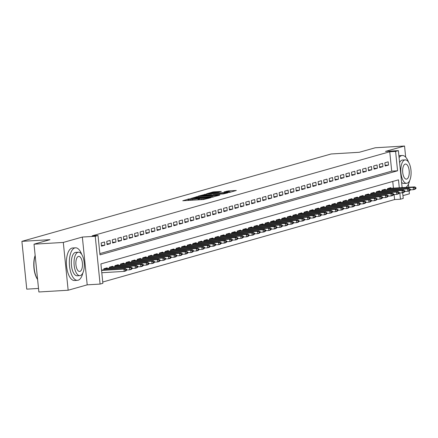<?xml version="1.0" encoding="UTF-8"?>
<svg xmlns="http://www.w3.org/2000/svg" width="438" height="438" viewBox="0 0 438 438"><rect width="100%" height="100%" fill="white"/><g stroke="black" fill="none" stroke-linecap="round" stroke-linejoin="round"><path stroke-width="0.66" d="M189.15 198.885L182.766 200.768L203.462 199.531L210.957 197.664L208.597 197.976A4.095 0.35 -5.8 0 1 203.172 198.688L201.447 198.792A4.095 0.35 -5.8 0 1 199.12 198.71A4.095 0.35 -5.8 0 1 199.514 198.518L197.905 198.617A4.095 0.35 -5.8 0 1 192.479 199.328L190.754 199.432A4.095 0.35 -5.8 0 1 188.428 199.35A4.095 0.35 -5.8 0 1 188.822 199.159L189.659 198.901L189.15 198.885M188.521 200.254L187.584 200.478M199.213 199.613L198.277 199.838M221.305 191.428L213.202 191.91L206.637 193.793L229.753 192.353L236.317 190.475L228.576 190.869L223.999 191.932L228.203 191.751A3.422 0.29 -5.8 0 1 230.147 191.817A3.422 0.29 -5.8 0 1 225.285 192.572L211.663 193.388A3.422 0.29 -5.8 0 1 209.72 193.322A3.422 0.29 -5.8 0 1 214.582 192.567L218.551 192.205L221.305 191.428M99.853 253.602L391.709 171.143L389.743 151.767L395.596 151.417L398.377 150.628L402.139 187.639M34.016 244.185L63.302 242.433L68.153 290.23L38.873 291.982L34.016 244.185L50.009 239.668L21.9 241.349L331.161 153.973L359.275 152.287L375.262 147.77L404.548 146.018L385.495 151.4L398.377 150.628M68.153 290.23L87.206 284.848L82.349 237.051L63.302 242.433M82.349 237.051L95.238 236.279L98.013 235.491L99.984 254.872L397.567 170.793L395.596 151.417M389.743 151.767L92.161 235.841L98.013 235.491M197.916 196.487L190.382 198.617L211.078 197.374L219.339 195.271L197.916 196.487L198.003 197.341M198.266 196.131L206.407 194.089L227.826 192.873L223.249 193.935L213.164 194.664L211.209 195.239L219.909 194.959L198.277 196.224M402.949 195.638L409.399 193.815L409.103 190.897M408.736 187.245L408.424 184.206M405.676 157.149L404.548 146.018M99.169 246.818L98.84 243.588M104.512 241.99L101.178 242.931L101.507 246.161L104.841 245.214L104.512 241.99M110.075 240.413L106.741 241.36L107.069 244.59L110.403 243.643L110.075 240.413M115.637 238.841L112.303 239.789L112.632 243.019L115.966 242.072L115.637 238.841M121.2 237.27L117.866 238.217L118.189 241.447L121.529 240.5L121.2 237.27M126.763 235.699L123.423 236.646L123.751 239.871L127.091 238.929L126.763 235.699M132.325 234.127L128.986 235.075L129.314 238.299L132.654 237.358L132.325 234.127M137.888 232.556L134.548 233.503L134.877 236.728L138.216 235.786L137.888 232.556M143.45 230.985L140.111 231.926L140.439 235.157L143.779 234.215L143.45 230.985M149.013 229.413L145.673 230.355L146.002 233.585L149.342 232.644L149.013 229.413M154.576 227.842L151.236 228.784L151.564 232.014L154.904 231.072L154.576 227.842M160.138 226.271L156.799 227.213L157.127 230.443L160.467 229.501L160.138 226.271M165.701 224.699L162.361 225.641L162.69 228.871L166.029 227.93L165.701 224.699M171.263 223.128L167.924 224.07L168.252 227.3L171.586 226.358L171.263 223.128M176.826 221.557L173.486 222.499L173.815 225.729L177.149 224.787L176.826 221.557M182.383 219.986L179.049 220.927L179.377 224.157L182.712 223.216L182.383 219.986M187.946 218.414L184.612 219.356L184.94 222.586L188.274 221.644L187.946 218.414M193.508 216.843L190.174 217.785L190.503 221.015L193.837 220.073L193.508 216.843M199.071 215.272L195.737 216.213L196.065 219.443L199.399 218.502L199.071 215.272M204.634 213.7L201.299 214.642L201.628 217.872L204.962 216.93L204.634 213.7M210.196 212.129L206.862 213.071L207.19 216.301L210.525 215.359L210.196 212.129M215.759 210.558L212.425 211.499L212.748 214.73L216.087 213.788L215.759 210.558M221.321 208.986L217.982 209.928L218.31 213.158L221.65 212.216L221.321 208.986M226.884 207.415L223.544 208.357L223.873 211.587L227.213 210.645L226.884 207.415M232.447 205.844L229.107 206.785L229.435 210.016L232.775 209.074L232.447 205.844M238.009 204.272L234.669 205.214L234.998 208.444L238.338 207.497L238.009 204.272M243.572 202.701L240.232 203.643L240.561 206.873L243.9 205.926L243.572 202.701M249.134 201.13L245.795 202.071L246.123 205.302L249.463 204.354L249.134 201.13M254.697 199.553L251.357 200.5L251.686 203.73L255.025 202.783L254.697 199.553M260.26 197.981L256.92 198.929L257.248 202.159L260.588 201.212L260.26 197.981M265.822 196.41L262.482 197.357L262.811 200.588L266.145 199.64L265.822 196.41M271.385 194.839L268.045 195.786L268.374 199.011L271.708 198.069L271.385 194.839M276.942 193.267L273.608 194.215L273.936 197.439L277.27 196.498L276.942 193.267M282.505 191.696L279.17 192.643L279.499 195.868L282.833 194.926L282.505 191.696M288.067 190.125L284.733 191.067L285.061 194.297L288.396 193.355L288.067 190.125M293.63 188.554L290.295 189.495L290.624 192.725L293.958 191.784L293.63 188.554M299.192 186.982L295.858 187.924L296.187 191.154L299.521 190.212L299.192 186.982M304.755 185.411L301.421 186.353L301.749 189.583L305.083 188.641L304.755 185.411M310.318 183.84L306.983 184.781L307.306 188.011L310.646 187.07L310.318 183.84M315.88 182.268L312.54 183.21L312.869 186.44L316.209 185.498L315.88 182.268M321.443 180.697L318.103 181.639L318.431 184.869L321.771 183.927L321.443 180.697M327.005 179.126L323.666 180.067L323.994 183.298L327.334 182.356L327.005 179.126M332.568 177.554L329.228 178.496L329.557 181.726L332.896 180.784L332.568 177.554M338.131 175.983L334.791 176.925L335.119 180.155L338.459 179.213L338.131 175.983M343.693 174.412L340.353 175.353L340.682 178.584L344.022 177.642L343.693 174.412M349.256 172.84L345.916 173.782L346.244 177.012L349.584 176.071L349.256 172.84M354.818 171.269L351.479 172.211L351.807 175.441L355.147 174.499L354.818 171.269M360.381 169.698L357.041 170.639L357.37 173.87L360.704 172.928L360.381 169.698M365.944 168.126L362.604 169.068L362.932 172.298L366.267 171.357L365.944 168.126M371.501 166.555L368.166 167.497L368.495 170.727L371.829 169.785L371.501 166.555M377.063 164.984L373.729 165.925L374.057 169.156L377.392 168.214L377.063 164.984M382.626 163.412L379.292 164.354L379.62 167.584L382.954 166.637L382.626 163.412M385.183 166.013L388.517 165.066L388.188 161.841L384.854 162.783L385.183 166.013M102.744 282.023L394.594 199.564L394.085 194.549M393.439 188.159L392.755 181.452M101.638 270.032L101.463 269.425M103.916 269.896L103.801 268.768L107.14 267.826L107.201 268.461M109.478 268.324L109.363 267.196L112.703 266.255L112.763 266.89M115.041 266.753L114.926 265.625L118.26 264.678L118.326 265.319M120.603 265.182L120.488 264.054L123.823 263.107L123.888 263.747M126.166 263.61L126.051 262.482L129.385 261.535L129.451 262.176M131.728 262.039L131.614 260.911L134.948 259.964L135.013 260.605M137.291 260.468L137.176 259.34L140.51 258.393L140.576 259.033M142.854 258.896L142.739 257.768L146.073 256.821L146.139 257.462M148.416 257.325L148.301 256.192L151.636 255.25L151.701 255.891M153.973 255.754L153.864 254.62L157.198 253.679L157.264 254.319M159.536 254.182L159.421 253.049L162.761 252.107L162.826 252.742M165.099 252.611L164.984 251.478L168.323 250.536L168.389 251.171M170.661 251.04L170.546 249.906L173.886 248.965L173.952 249.6M176.224 249.468L176.109 248.335L179.449 247.393L179.514 248.028M181.786 247.897L181.671 246.764L185.011 245.822L185.077 246.457M187.349 246.32L187.234 245.192L190.574 244.251L190.639 244.886M192.912 244.749L192.797 243.621L196.136 242.679L196.197 243.314M198.474 243.178L198.359 242.05L201.699 241.108L201.759 241.743M204.037 241.606L203.922 240.478L207.262 239.537L207.322 240.172M209.599 240.035L209.484 238.907L212.824 237.965L212.884 238.601M215.162 238.464L215.047 237.336L218.381 236.394L218.447 237.029M220.725 236.892L220.61 235.764L223.944 234.823L224.01 235.458M226.287 235.321L226.172 234.193L229.507 233.251L229.572 233.887M231.85 233.75L231.735 232.622L235.069 231.68L235.135 232.315M237.412 232.178L237.297 231.05L240.632 230.109L240.697 230.744M242.975 230.607L242.86 229.479L246.194 228.537L246.26 229.173M248.532 229.036L248.423 227.908L251.757 226.966L251.823 227.601M254.095 227.464L253.98 226.336L257.32 225.395L257.385 226.03M259.657 225.893L259.542 224.765L262.882 223.818L262.948 224.459M265.22 224.322L265.105 223.194L268.445 222.247L268.51 222.887M270.783 222.75L270.668 221.623L274.007 220.675L274.073 221.316M276.345 221.179L276.23 220.051L279.57 219.104L279.636 219.745M281.908 219.608L281.793 218.48L285.133 217.533L285.198 218.173M287.47 218.036L287.355 216.909L290.695 215.961L290.755 216.602M293.033 216.465L292.918 215.332L296.258 214.39L296.318 215.031M298.596 214.894L298.481 213.76L301.82 212.819L301.881 213.459M304.158 213.322L304.043 212.189L307.383 211.247L307.443 211.888M309.721 211.751L309.606 210.618L312.94 209.676L313.006 210.311M315.283 210.18L315.168 209.046L318.503 208.105L318.568 208.74M320.846 208.608L320.731 207.475L324.065 206.533L324.131 207.169M326.409 207.037L326.294 205.904L329.628 204.962L329.694 205.597M331.971 205.46L331.856 204.332L335.19 203.391L335.256 204.026M337.534 203.889L337.419 202.761L340.753 201.819L340.819 202.455M343.091 202.318L342.981 201.19L346.316 200.248L346.381 200.883M348.653 200.746L348.538 199.619L351.878 198.677L351.944 199.312M354.216 199.175L354.101 198.047L357.441 197.105L357.507 197.741M359.779 197.604L359.664 196.476L363.003 195.534L363.069 196.169M365.341 196.032L365.226 194.905L368.566 193.963L368.632 194.598M370.904 194.461L370.789 193.333L374.129 192.391L374.194 193.027M376.466 192.89L376.351 191.762L379.691 190.82L379.757 191.455M382.029 191.318L381.914 190.191L385.254 189.249L385.32 189.884M387.592 189.747L387.477 188.619L390.816 187.678L390.877 188.313M21.9 241.349L26.756 289.146L38.517 288.445M402.653 192.715L403.234 198.425L400.452 199.213L399.817 192.966M394.594 199.564L400.452 199.213M399.297 187.809L398.487 179.837L100.904 263.911L102.87 283.293L100.088 284.076L95.238 236.279M87.206 284.848L100.088 284.076M391.709 171.143L397.567 170.793M104.841 245.214L101.43 245.422M110.403 243.643L106.992 243.851M115.966 242.072L112.555 242.28M121.529 240.5L118.118 240.708M127.091 238.929L123.68 239.137M132.654 237.358L129.243 237.566M138.216 235.786L134.805 235.989M143.779 234.215L140.368 234.418M149.342 232.644L145.925 232.846M154.904 231.072L151.488 231.275M160.467 229.501L157.05 229.704M166.029 227.93L162.613 228.132M171.586 226.358L168.176 226.561M177.149 224.787L173.738 224.99M182.712 223.216L179.301 223.418M188.274 221.644L184.863 221.847M193.837 220.073L190.426 220.276M199.399 218.502L195.989 218.704M204.962 216.93L201.551 217.133M210.525 215.359L207.114 215.562M216.087 213.788L212.676 213.99M221.65 212.216L218.239 212.419M227.213 210.645L223.802 210.848M232.775 209.074L229.364 209.276M238.338 207.497L234.927 207.705M243.9 205.926L240.484 206.134M249.463 204.354L246.046 204.562M255.025 202.783L251.609 202.991M260.588 201.212L257.172 201.42M266.145 199.64L262.734 199.848M271.708 198.069L268.297 198.277M277.27 196.498L273.859 196.706M282.833 194.926L279.422 195.129M288.396 193.355L284.985 193.558M293.958 191.784L290.547 191.986M299.521 190.212L296.11 190.415M305.083 188.641L301.673 188.844M310.646 187.07L307.235 187.272M316.209 185.498L312.798 185.701M321.771 183.927L318.36 184.13M327.334 182.356L323.923 182.558M332.896 180.784L329.485 180.987M338.459 179.213L335.043 179.416M344.022 177.642L340.605 177.844M349.584 176.071L346.168 176.273M355.147 174.499L351.73 174.702M360.704 172.928L357.293 173.13M366.267 171.357L362.856 171.559M371.829 169.785L368.418 169.988M377.392 168.214L373.981 168.416M382.954 166.637L379.543 166.845M388.517 165.066L385.106 165.274M213.925 196.826L212.972 196.886M191.986 198.261L212.556 196.854A4.095 0.35 -5.8 0 0 212.95 196.662A4.095 0.35 -5.8 0 0 210.623 196.585L198.206 197.324A4.095 0.35 -5.8 0 0 192.78 198.042L191.986 198.261M211.713 195.069L211.674 194.696L210.952 194.675L206.15 194.959A3.422 0.29 -5.8 0 0 201.283 195.72A3.422 0.29 -5.8 0 0 203.227 195.786L208.028 195.496L211.674 194.696M230.903 192.03L230.174 192.074M101.797 272.732L124.184 271.396L123.949 269.069L125.618 268.598L101.523 270.038M126.029 270.213L126.861 269.978L126.823 269.594L125.985 269.83L126.029 270.213L124.184 271.396L125.854 270.925L126.861 269.978M101.561 270.41L123.949 269.069L125.985 269.83M125.618 268.598L126.823 269.594M37.608 279.51A15.899 6.92 -93.4 0 1 35.155 255.387M35.182 255.65A16.288 7.09 86.6 0 0 37.597 279.4M81.742 254.489A16.288 7.09 86.6 0 0 75.5 247.815A16.288 7.09 86.6 0 0 74.832 247.93A16.288 7.09 86.6 0 0 69.45 265.275A16.288 7.09 86.6 0 0 77.444 280.336A16.288 7.09 86.6 0 0 78.112 280.227A16.288 7.09 86.6 0 0 82.848 272.967M75.5 247.815L72.571 247.99A16.288 7.09 86.6 0 0 71.903 248.105A16.288 7.09 86.6 0 0 66.521 265.45A16.288 7.09 86.6 0 0 74.52 280.512L77.444 280.336M79.869 275.622L77.176 275.787A11.727 5.103 -93.4 0 1 71.416 264.935A11.727 5.103 -93.4 0 1 75.292 252.452A11.727 5.103 -93.4 0 1 75.774 252.37L78.468 252.206A11.727 5.103 86.6 0 0 77.986 252.288A11.727 5.103 86.6 0 0 74.11 264.776A11.727 5.103 86.6 0 0 79.869 275.622A11.727 5.103 86.6 0 0 80.346 275.54A11.727 5.103 86.6 0 0 84.222 263.057A11.727 5.103 86.6 0 0 78.468 252.206M79.93 271.407A7.561 3.29 86.6 0 0 82.426 263.364A7.561 3.29 86.6 0 0 78.714 256.372A7.561 3.29 86.6 0 0 78.407 256.422A7.561 3.29 86.6 0 0 75.905 264.47A7.561 3.29 86.6 0 0 79.617 271.461A7.561 3.29 86.6 0 0 79.93 271.407M408.528 162.164A16.288 7.09 86.6 0 0 402.281 155.49A16.288 7.09 86.6 0 0 401.619 155.599A16.288 7.09 86.6 0 0 399.084 157.576M402.117 187.426A16.288 7.09 86.6 0 0 402.467 187.617M406.65 183.298A11.727 5.103 86.6 0 0 407.132 183.215A11.727 5.103 86.6 0 0 411.008 170.727A11.727 5.103 86.6 0 0 405.249 159.881A11.727 5.103 86.6 0 0 404.767 159.963A11.727 5.103 86.6 0 0 400.896 172.452A11.727 5.103 86.6 0 0 406.65 183.298L403.956 183.456A11.727 5.103 -93.4 0 1 401.602 182.356M399.598 162.646A11.727 5.103 -93.4 0 1 402.073 160.122A11.727 5.103 -93.4 0 1 402.555 160.04L405.249 159.881M406.71 179.082A7.561 3.29 86.6 0 0 409.207 171.034A7.561 3.29 86.6 0 0 405.5 164.042A7.561 3.29 86.6 0 0 405.188 164.097A7.561 3.29 86.6 0 0 402.692 172.145A7.561 3.29 86.6 0 0 406.404 179.137A7.561 3.29 86.6 0 0 406.71 179.082M402.281 155.49L399.357 155.665A16.288 7.09 86.6 0 0 398.898 155.725M405.933 187.409A16.288 7.09 86.6 0 0 409.634 180.642M126.845 269.994L129.747 269.824L129.511 267.498L131.181 267.027L104.408 268.593M131.592 268.642L132.424 268.406L132.386 268.023L131.548 268.259L131.592 268.642L129.747 269.824L131.416 269.348L132.424 268.406L135.309 268.253L135.074 265.926L136.744 265.455L109.971 267.021M103.828 269.036L129.511 267.498L131.548 268.259M131.181 267.027L132.386 268.023M137.154 267.07L137.986 266.835L137.948 266.452L137.11 266.687L137.154 267.07L135.309 268.253L136.979 267.777L137.986 266.835M109.391 267.465L135.074 265.926L137.11 266.687M136.744 265.455L137.948 266.452M137.97 266.851L140.872 266.682L140.636 264.355L142.306 263.884L115.533 265.45M142.711 265.499L143.549 265.264L143.511 264.88L142.673 265.116L142.711 265.499L140.872 266.682L142.542 266.205L143.549 265.264M114.953 265.893L140.636 264.355L142.673 265.116M142.306 263.884L143.511 264.88M143.533 265.28L146.434 265.105L146.199 262.784L147.869 262.313L121.096 263.879M148.274 263.928L149.112 263.692L149.073 263.309L148.236 263.545L148.274 263.928L146.434 265.105L148.104 264.634L149.112 263.692M120.516 264.322L146.199 262.784L148.236 263.545M147.869 262.313L149.073 263.309M149.095 263.709L151.997 263.534L151.762 261.212L153.431 260.741L126.659 262.307M153.837 262.357L154.674 262.121L154.636 261.732L153.798 261.973L153.837 262.357L151.997 263.534L153.667 263.063L154.674 262.121M126.078 262.745L151.762 261.212L153.798 261.973M153.431 260.741L154.636 261.732M154.658 262.138L157.56 261.962L157.324 259.641L158.994 259.17L132.221 260.736M159.399 260.785L160.237 260.55L160.193 260.161L159.361 260.396L159.399 260.785L157.56 261.962L159.229 261.491L160.237 260.55L163.122 260.391L162.887 258.07L164.557 257.599L137.784 259.165M131.641 261.174L157.324 259.641L159.361 260.396M158.994 259.17L160.193 260.161M164.962 259.214L165.799 258.978L165.756 258.59L164.923 258.825L164.962 259.214L163.122 260.391L164.792 259.92L165.799 258.978M137.203 259.603L162.887 258.07L164.923 258.825M164.557 257.599L165.756 258.59M165.783 258.995L168.685 258.82L168.449 256.498L170.114 256.027L143.341 257.593M170.524 257.643L171.362 257.407L171.318 257.018L170.486 257.254L170.524 257.643L168.685 258.82L170.355 258.349L171.362 257.407M142.766 258.031L168.449 256.498L170.486 257.254M170.114 256.027L171.318 257.018M171.34 257.424L174.247 257.248L174.012 254.927L175.676 254.451L148.904 256.022M176.087 256.071L176.925 255.836L176.881 255.447L176.049 255.683L176.087 256.071L174.247 257.248L175.917 256.777L176.925 255.836M148.329 256.46L174.012 254.927L176.049 255.683M175.676 254.451L176.881 255.447M176.903 255.852L179.81 255.677L179.575 253.356L181.239 252.879L154.466 254.451M181.65 254.5L182.482 254.264L182.443 253.876L181.611 254.111L181.65 254.5L179.81 255.677L181.48 255.206L182.482 254.264M153.886 254.889L179.575 253.356L181.611 254.111M181.239 252.879L182.443 253.876M182.465 254.281L185.373 254.106L185.137 251.784L186.802 251.308L160.029 252.879M187.212 252.929L188.044 252.693L188.006 252.304L187.174 252.54L187.212 252.929L185.373 254.106L187.037 253.635L188.044 252.693L190.935 252.534L190.694 250.207L192.364 249.737L165.591 251.308M159.448 253.317L185.137 251.784L187.174 252.54M186.802 251.308L188.006 252.304M192.775 251.357L193.607 251.122L193.569 250.733L192.736 250.969L192.775 251.357L190.935 252.534L192.6 252.064L193.607 251.122M165.011 251.746L190.694 250.207L192.736 250.969M192.364 249.737L193.569 250.733M193.591 251.138L196.498 250.963L196.257 248.636L197.927 248.165L171.154 249.737M198.337 249.786L199.17 249.55L199.131 249.162L198.299 249.397L198.337 249.786L196.498 250.963L198.162 250.492L199.17 249.55M170.574 250.175L196.257 248.636L198.299 249.397M197.927 248.165L199.131 249.162M199.153 249.567L202.06 249.392L201.819 247.065L203.489 246.594L176.717 248.165M203.9 248.215L204.732 247.979L204.694 247.59L203.862 247.826L203.9 248.215L202.06 249.392L203.725 248.921L204.732 247.979M176.136 248.603L201.819 247.065L203.862 247.826M203.489 246.594L204.694 247.59M204.716 247.996L207.617 247.82L207.382 245.494L209.052 245.023L182.279 246.594M209.463 246.643L210.295 246.408L210.256 246.019L209.424 246.255L209.463 246.643L207.617 247.82L209.287 247.35L210.295 246.408M181.699 247.032L207.382 245.494L209.424 246.255M209.052 245.023L210.256 246.019M210.278 246.424L213.18 246.249L212.945 243.922L214.615 243.451L187.842 245.023M215.025 245.072L215.857 244.837L215.819 244.448L214.987 244.683L215.025 245.072L213.18 246.249L214.85 245.778L215.857 244.837L218.743 244.678L218.507 242.351L220.177 241.88L193.404 243.451M187.261 245.461L212.945 243.922L214.987 244.683M214.615 243.451L215.819 244.448M220.588 243.501L221.42 243.265L221.382 242.876L220.544 243.112L220.588 243.501L218.743 244.678L220.413 244.207L221.42 243.265M192.824 243.889L218.507 242.351L220.544 243.112M220.177 241.88L221.382 242.876M221.404 243.282L224.305 243.106L224.07 240.78L225.74 240.309L198.967 241.88M226.15 241.929L226.983 241.694L226.944 241.305L226.107 241.541L226.15 241.929L224.305 243.106L225.975 242.636L226.983 241.694M198.387 242.318L224.07 240.78L226.107 241.541M225.74 240.309L226.944 241.305M226.966 241.71L229.868 241.535L229.632 239.208L231.302 238.737L204.53 240.309M231.713 240.358L232.545 240.123L232.507 239.734L231.669 239.969L231.713 240.358L229.868 241.535L231.538 241.064L232.545 240.123M203.949 240.747L229.632 239.208L231.669 239.969M231.302 238.737L232.507 239.734M232.529 240.139L235.43 239.964L235.195 237.637L236.865 237.166L210.092 238.737M237.27 238.787L238.108 238.551L238.069 238.162L237.232 238.398L237.27 238.787L235.43 239.964L237.1 239.493L238.108 238.551M209.512 239.175L235.195 237.637L237.232 238.398M236.865 237.166L238.069 238.162M238.091 238.568L240.993 238.392L240.758 236.066L242.428 235.595L215.655 237.166M242.833 237.215L243.67 236.98L243.632 236.591L242.794 236.827L242.833 237.215L240.993 238.392L242.663 237.922L243.67 236.98L246.556 236.821L246.32 234.494L247.99 234.023L221.217 235.595M215.074 237.604L240.758 236.066L242.794 236.827M242.428 235.595L243.632 236.591M248.395 235.644L249.233 235.409L249.195 235.02L248.357 235.255L248.395 235.644L246.556 236.821L248.226 236.35L249.233 235.409M220.637 236.033L246.32 234.494L248.357 235.255M247.99 234.023L249.195 235.02M249.217 235.425L252.118 235.25L251.883 232.923L253.553 232.452L226.78 234.023M253.958 234.073L254.796 233.837L254.757 233.449L253.92 233.684L253.958 234.073L252.118 235.25L253.788 234.779L254.796 233.837M226.2 234.461L251.883 232.923L253.92 233.684M253.553 232.452L254.757 233.449M254.779 233.848L257.681 233.678L257.445 231.352L259.115 230.881L232.343 232.452M259.52 232.501L260.358 232.266L260.314 231.877L259.482 232.113L259.52 232.501L257.681 233.678L259.351 233.208L260.358 232.266M231.762 232.89L257.445 231.352L259.482 232.113M259.115 230.881L260.314 231.877M260.342 232.277L263.243 232.107L263.008 229.78L264.678 229.309L237.9 230.881M265.083 230.93L265.921 230.689L265.877 230.306L265.045 230.541L265.083 230.93L263.243 232.107L264.913 231.636L265.921 230.689M237.325 231.319L263.008 229.78L265.045 230.541M264.678 229.309L265.877 230.306M265.899 230.706L268.806 230.536L268.571 228.209L270.235 227.738L243.462 229.309M270.646 229.359L271.483 229.118L271.44 228.735L270.607 228.97L270.646 229.359L268.806 230.536L270.476 230.065L271.483 229.118M242.887 229.747L268.571 228.209L270.607 228.97M270.235 227.738L271.44 228.735M271.461 229.134L274.369 228.964L274.133 226.638L275.798 226.167L249.025 227.733M276.208 227.782L277.04 227.546L277.002 227.163L276.17 227.399L276.208 227.782L274.369 228.964L276.039 228.494L277.04 227.546M248.445 228.176L274.133 226.638L276.17 227.399M275.798 226.167L277.002 227.163M277.024 227.563L279.931 227.393L279.696 225.066L281.36 224.595L254.588 226.161M281.771 226.211L282.603 225.975L282.565 225.592L281.733 225.827L281.771 226.211L279.931 227.393L281.596 226.917L282.603 225.975L285.494 225.822L285.253 223.495L286.923 223.024L260.15 224.59M254.007 226.605L279.696 225.066L281.733 225.827M281.36 224.595L282.565 225.592M287.333 224.639L288.166 224.404L288.127 224.021L287.295 224.256L287.333 224.639L285.494 225.822L287.158 225.346L288.166 224.404M259.57 225.033L285.253 223.495L287.295 224.256M286.923 223.024L288.127 224.021M288.149 224.42L291.056 224.245L290.816 221.924L292.485 221.453L265.713 223.019M292.896 223.068L293.728 222.832L293.69 222.449L292.858 222.685L292.896 223.068L291.056 224.245L292.721 223.774L293.728 222.832M265.132 223.462L290.816 221.924L292.858 222.685M292.485 221.453L293.69 222.449M293.712 222.849L296.619 222.674L296.378 220.352L298.048 219.881L271.275 221.447M298.459 221.497L299.291 221.261L299.253 220.872L298.42 221.113L298.459 221.497L296.619 222.674L298.283 222.203L299.291 221.261M270.695 221.885L296.378 220.352L298.42 221.113M298.048 219.881L299.253 220.872M299.274 221.278L302.176 221.102L301.941 218.781L303.611 218.31L276.838 219.876M304.021 219.925L304.853 219.69L304.815 219.301L303.983 219.542L304.021 219.925L302.176 221.102L303.846 220.632L304.853 219.69M276.258 220.314L301.941 218.781L303.983 219.542M303.611 218.31L304.815 219.301M304.837 219.706L307.739 219.531L307.503 217.21L309.173 216.739L282.4 218.305M309.584 218.354L310.416 218.119L310.378 217.73L309.546 217.965L309.584 218.354L307.739 219.531L309.409 219.06L310.416 218.119L313.301 217.96L313.066 215.638L314.736 215.167L287.963 216.733M281.82 218.743L307.503 217.21L309.546 217.965M309.173 216.739L310.378 217.73M315.146 216.783L315.979 216.547L315.94 216.158L315.103 216.394L315.146 216.783L313.301 217.96L314.971 217.489L315.979 216.547M287.383 217.171L313.066 215.638L315.103 216.394M314.736 215.167L315.94 216.158M315.962 216.564L318.864 216.388L318.629 214.067L320.298 213.591L293.526 215.162M320.709 215.211L321.541 214.976L321.503 214.587L320.665 214.823L320.709 215.211L318.864 216.388L320.534 215.918L321.541 214.976M292.945 215.6L318.629 214.067L320.665 214.823M320.298 213.591L321.503 214.587M321.525 214.992L324.427 214.817L324.191 212.496L325.861 212.019L299.088 213.591M326.272 213.64L327.104 213.405L327.066 213.016L326.228 213.251L326.272 213.64L324.427 214.817L326.096 214.346L327.104 213.405M298.508 214.029L324.191 212.496L326.228 213.251M325.861 212.019L327.066 213.016M327.087 213.421L329.989 213.246L329.754 210.924L331.424 210.448L304.651 212.019M331.829 212.069L332.666 211.833L332.628 211.444L331.79 211.68L331.829 212.069L329.989 213.246L331.659 212.775L332.666 211.833M304.071 212.457L329.754 210.924L331.79 211.68M331.424 210.448L332.628 211.444M332.65 211.85L335.552 211.674L335.316 209.348L336.986 208.877L310.214 210.448M337.391 210.497L338.229 210.262L338.191 209.873L337.353 210.109L337.391 210.497L335.552 211.674L337.222 211.204L338.229 210.262L341.114 210.103L340.879 207.776L342.549 207.305L315.776 208.877M309.633 210.886L335.316 209.348L337.353 210.109M336.986 208.877L338.191 209.873M342.954 208.926L343.792 208.691L343.753 208.302L342.916 208.537L342.954 208.926L341.114 210.103L342.784 209.632L343.792 208.691M315.196 209.315L340.879 207.776L342.916 208.537M342.549 207.305L343.753 208.302M343.775 208.707L346.677 208.532L346.442 206.205L348.111 205.734L321.339 207.305M348.517 207.355L349.354 207.119L349.316 206.731L348.478 206.966L348.517 207.355L346.677 208.532L348.347 208.061L349.354 207.119M320.758 207.743L346.442 206.205L348.478 206.966M348.111 205.734L349.316 206.731M349.338 207.136L352.24 206.96L352.004 204.634L353.674 204.163L326.901 205.734M354.079 205.783L354.917 205.548L354.873 205.159L354.041 205.395L354.079 205.783L352.24 206.96L353.909 206.49L354.917 205.548M326.321 206.172L352.004 204.634L354.041 205.395M353.674 204.163L354.873 205.159M354.9 205.564L357.802 205.389L357.567 203.062L359.237 202.591L332.458 204.163M359.642 204.212L360.479 203.977L360.436 203.588L359.603 203.823L359.642 204.212L357.802 205.389L359.472 204.918L360.479 203.977M331.884 204.601L357.567 203.062L359.603 203.823M359.237 202.591L360.436 203.588M360.458 203.993L363.365 203.818L363.129 201.491L364.794 201.02L338.021 202.591M365.204 202.641L366.042 202.405L365.998 202.017L365.166 202.252L365.204 202.641L363.365 203.818L365.035 203.347L366.042 202.405L368.927 202.246L368.692 199.92L370.356 199.449L343.584 201.02M337.446 203.029L363.129 201.491L365.166 202.252M364.794 201.02L365.998 202.017M370.767 201.069L371.599 200.834L371.561 200.445L370.729 200.681L370.767 201.069L368.927 202.246L370.597 201.776L371.599 200.834M343.003 201.458L368.692 199.92L370.729 200.681M370.356 199.449L371.561 200.445M371.583 200.85L374.49 200.675L374.255 198.348L375.919 197.877L349.146 199.449M376.33 199.498L377.162 199.263L377.123 198.874L376.291 199.109L376.33 199.498L374.49 200.675L376.154 200.204L377.162 199.263M348.566 199.887L374.255 198.348L376.291 199.109M375.919 197.877L377.123 198.874M377.145 199.279L380.053 199.104L379.812 196.777L381.482 196.306L354.709 197.877M381.892 197.927L382.724 197.691L382.686 197.303L381.854 197.538L381.892 197.927L380.053 199.104L381.717 198.633L382.724 197.691M354.128 198.315L379.812 196.777L381.854 197.538M381.482 196.306L382.686 197.303M382.708 197.708L385.615 197.533L385.374 195.206L387.044 194.735L360.271 196.306M387.455 196.355L388.287 196.12L388.249 195.731L387.416 195.967L387.455 196.355L385.615 197.533L387.28 197.062L388.287 196.12M359.691 196.744L385.374 195.206L387.416 195.967M387.044 194.735L388.249 195.731M388.271 196.136L391.178 195.961L390.937 193.634L392.607 193.163L365.834 194.735M393.017 194.784L393.85 194.549L393.811 194.16L392.979 194.395L393.017 194.784L391.178 195.961L392.842 195.49L393.85 194.549L396.735 194.39L396.5 192.063L398.169 191.592L371.397 193.163M365.254 195.173L390.937 193.634L392.979 194.395M392.607 193.163L393.811 194.16M398.58 193.213L399.412 192.977L399.374 192.589L398.542 192.824L398.58 193.213L396.735 194.39L398.405 193.919L399.412 192.977M370.816 193.601L396.5 192.063L398.542 192.824M398.169 191.592L399.374 192.589M399.396 192.988L402.298 192.819L402.062 190.492L403.732 190.021L376.959 191.592M404.143 191.641L404.975 191.406L404.936 191.017L404.104 191.253L404.143 191.641L402.298 192.819L403.967 192.348L404.975 191.406M376.379 192.03L402.062 190.492L404.104 191.253M403.732 190.021L404.936 191.017M404.958 191.417L407.86 191.247L407.625 188.92L409.295 188.45L382.522 190.021M409.705 190.07L410.537 189.835L410.499 189.446L409.661 189.681L409.705 190.07L407.86 191.247L409.53 190.776L410.537 189.835M381.941 190.459L407.625 188.92L409.661 189.681M409.295 188.45L410.499 189.446M410.521 189.846L413.423 189.676L413.187 187.349L414.857 186.878L388.084 188.45M415.268 188.499L416.1 188.258L416.062 187.875L415.224 188.11L415.268 188.499L413.423 189.676L415.093 189.205L416.1 188.258M387.504 188.887L413.187 187.349L415.224 188.11M414.857 186.878L416.062 187.875M188.094 200.336L187.962 199.044M209.38 198.113L209.348 197.762M198.786 199.695L198.655 198.403M190.842 200.281L190.754 199.432M192.567 200.182L192.479 199.328M198.031 199.854L197.905 198.617M201.529 199.646L201.447 198.792M203.254 199.542L203.172 198.688M208.63 198.321L208.597 197.976M196.301 197.483L196.219 196.711M212.589 197.199L212.556 196.854M204.787 195.069L204.71 194.308M206.495 194.937L206.407 194.089M209.753 195.567L209.725 195.277M211.587 195.107L211.554 194.757M226.955 191.822L226.884 191.094M228.663 191.724L228.576 190.869M213.279 192.671L213.202 191.91M214.981 192.539L214.894 191.691M188.537 200.423L188.428 199.35M199.23 199.783L199.12 198.71M212.994 197.089L212.95 196.662M201.321 196.071L201.283 195.72M209.753 193.673L209.72 193.322M230.191 192.233L230.147 191.817"/></g></svg>
